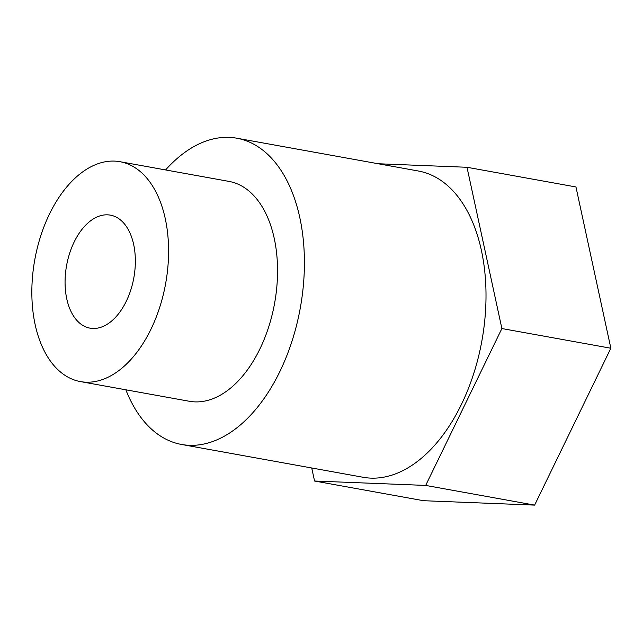 <?xml version="1.0" encoding="UTF-8"?>
<svg xmlns="http://www.w3.org/2000/svg" width="643" height="643" viewBox="0 0 643 643"><rect width="100%" height="100%" fill="white"/><g stroke="black" fill="none" stroke-linecap="round" stroke-linejoin="round"><path stroke-width="0.96" d="M65.843 270.285A57.42 34.183 100.2 0 1 107.59 214.834A57.42 34.183 100.2 0 1 110.419 215.148A57.42 34.183 100.2 0 1 133.848 277.728A57.42 34.183 100.2 0 1 90.004 328.147A57.42 34.183 100.2 0 1 65.843 270.285M167.076 274.296A111.713 66.502 100.2 0 1 80.351 381.58A111.713 66.502 100.2 0 1 34.77 259.82A111.713 66.502 100.2 0 1 120.072 161.714A111.713 66.502 100.2 0 1 167.076 274.296M120.072 161.714L229.037 181.406A111.713 66.502 100.2 0 1 276.04 293.98A111.713 66.502 100.2 0 1 189.307 401.264L80.351 381.58M165.581 169.937A155.598 92.624 100.2 0 1 236.841 138.213A155.598 92.624 100.2 0 1 302.306 295.024A155.598 92.624 100.2 0 1 181.503 444.458A155.598 92.624 100.2 0 1 125.859 389.803M236.841 138.213L418.44 171.022A155.598 92.624 100.2 0 1 483.906 327.834A155.598 92.624 100.2 0 1 363.11 477.267L181.503 444.458M378.221 163.756L466.995 167.276L575.951 186.96L610.85 348.233L534.63 505.109L423.52 500.712L314.556 481.02L311.734 467.991M466.995 167.276L501.886 328.549L425.674 485.425L314.556 481.02M425.674 485.425L534.63 505.109M501.886 328.549L610.85 348.233"/></g></svg>
